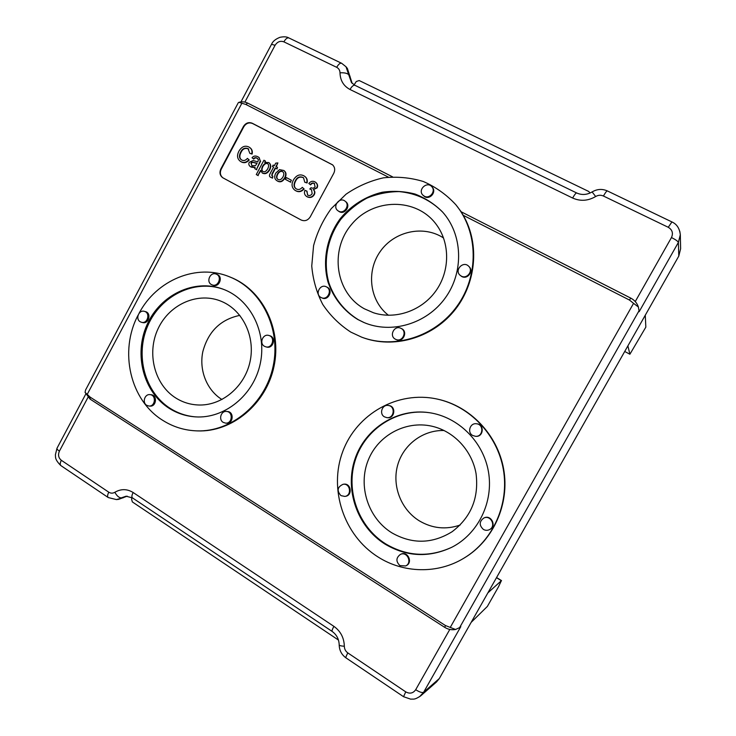 <?xml version="1.0" encoding="UTF-8"?>
<svg xmlns="http://www.w3.org/2000/svg" width="736" height="736" viewBox="0 0 736 736"><rect width="100%" height="100%" fill="white"/><g stroke="black" fill="none" stroke-linecap="round" stroke-linejoin="round"><path stroke-width="1.1" d="M306.691 190.955L307.777 195.196C309.552 195.932 311.015 195.408 312.165 193.623L311.503 189.704L309.792 189.014L311.061 187.708C312.671 188.563 314.014 188.232 315.109 186.723L314.134 183.301C312.809 182.611 311.53 183.062 310.298 184.653L308.826 183.466C310.629 181.286 312.653 180.743 314.888 181.829L315.634 182.307C317.354 183.89 317.74 185.674 316.793 187.652L313.352 189.621C314.732 190.937 314.925 192.565 313.932 194.516C312.23 197.174 309.911 197.883 306.967 196.659L306.314 196.254C304.456 194.727 303.986 192.758 304.925 190.32L306.995 191.185L307.574 195.077M311.65 189.824L309.792 189.014M314.714 183.706L314.428 183.54C313.113 182.841 311.834 183.292 310.601 184.883L310.298 184.653M315.781 182.427L315.937 182.546C317.658 184.129 318.044 185.904 317.096 187.882L313.352 189.621M313.656 189.851C315.036 191.167 315.229 192.795 314.235 194.736C312.533 197.395 310.215 198.104 307.28 196.88L306.47 196.365M303.802 188.756C301.263 191.498 298.558 192.142 295.688 190.679L294.63 190.026C291.64 187.432 291.272 184.028 293.526 179.814C296.35 175.214 299.764 173.862 303.766 175.748L304.824 176.428C306.71 177.965 307.363 180.072 306.765 182.73L304.778 182.261L303.545 177.818L302.836 177.367C299.524 176.18 297.022 177.312 295.338 180.752C293.489 184.331 293.673 186.953 295.872 188.618L296.424 188.959C298.466 190.026 300.426 189.483 302.294 187.34L304.115 188.986C301.576 191.728 298.871 192.363 296.01 190.9L294.786 190.136M304.824 176.428L305.136 176.668C307.022 178.204 307.666 180.302 307.078 182.96L306.765 182.73M307.078 182.96L304.778 182.261M303.692 177.937L303.149 177.606C299.837 176.419 297.344 177.551 295.651 180.992C293.848 184.46 293.977 187.036 296.028 188.729M304.115 188.986L302.294 187.34M286.387 177.597L291.382 180.237L290.426 182.013L285.43 179.382L286.387 177.597M290.426 182.013L291.382 180.237M290.748 182.252L285.43 179.382M267.794 163.815L267.683 163.751C266.128 162.978 264.537 163.889 262.908 166.483C261.758 168.884 261.749 170.531 262.899 171.433M262.568 166.244C264.196 163.64 265.788 162.73 267.352 163.502L267.637 163.686C268.888 164.579 268.916 166.272 267.729 168.783C266.119 171.433 264.528 172.325 262.982 171.479L262.715 171.313C261.418 170.458 261.372 168.765 262.568 166.244L262.908 166.483M263.93 160.236L265.383 161.009L264.656 162.362L268.815 162.573C270.728 164.275 270.912 166.63 269.376 169.657C267.315 173.015 264.96 174.119 262.329 172.978L260.553 170.356L257.858 175.398L256.275 174.552L263.93 160.236M265.3 162.049L265.383 161.009M268.815 162.573L269.146 162.822C271.06 164.524 271.253 166.879 269.716 169.896C267.656 173.254 265.3 174.358 262.678 173.218L262.126 172.859M260.7 170.982L257.858 175.398M258.207 175.637L256.275 174.552M248.878 159.749C246.404 162.454 243.791 163.107 241.031 161.699L240.12 161.147C237.13 158.636 236.753 155.278 238.979 151.073C241.73 146.547 245.033 145.194 248.897 147.007L249.798 147.568C251.703 149.068 252.365 151.156 251.767 153.824L249.854 153.382L247.995 148.608C244.794 147.467 242.374 148.598 240.727 151.984C238.915 155.554 239.099 158.13 241.279 159.721L241.739 160.006C243.708 161.037 245.603 160.494 247.425 158.369L249.228 159.997C246.762 162.702 244.15 163.355 241.39 161.948L240.304 161.276M249.798 147.568L250.148 147.835C252.052 149.325 252.715 151.414 252.117 154.072L251.767 153.824M252.117 154.072L249.854 153.382M248.768 149.114L248.345 148.865C245.152 147.734 242.733 148.856 241.086 152.242C239.32 155.682 239.439 158.222 241.463 159.85M249.228 159.997L247.425 158.369M257.103 163.254L255.558 165.508L251.997 165.747L250.985 163.125C251.362 162.113 252.42 161.92 254.15 162.555L257.103 163.254M256.993 163.456L254.5 162.803C252.77 162.168 251.712 162.362 251.344 163.364L251.813 165.637M250.893 166.916L250.314 166.566C248.786 165.352 248.437 163.916 249.274 162.27L253.12 160.522L257.821 161.883L258.428 159.675L256.947 158.13C255.604 157.329 254.444 157.559 253.46 158.82L252.034 157.771C253.506 155.839 255.475 155.517 257.94 156.805L258.952 157.421L260.277 160.954L256.422 169.556L254.776 168.673L255.134 167.238L250.498 166.686M257.664 158.599L257.296 158.387C255.953 157.587 254.794 157.817 253.81 159.068L253.46 158.82M259.118 157.55L260.277 160.954M260.618 161.202L256.422 169.556M256.772 169.795L254.776 168.673M254.996 167.596L251.243 167.155M272.21 177.91L270.434 177.128C269.146 176.576 269.137 175.223 270.397 173.061L273.608 167.081L272.421 166.456L273.148 165.085L274.335 165.71L275.715 163.144L277.886 162.923L275.945 166.557L277.555 167.403L276.819 168.765L275.209 167.918L271.952 174.009L271.878 175.803L272.826 176.226L272.55 178.14L270.609 177.238M273.58 167.136L272.421 166.456M276.304 166.75L277.886 162.923M276.819 168.765L277.555 167.403M277.15 169.013L275.209 167.918M275.54 168.167L272.283 174.248L272.072 175.922M272.55 178.14L272.826 176.226M282.872 171.856L282.652 171.727C280.922 170.816 279.284 171.654 277.73 174.239C276.561 176.631 276.607 178.333 277.877 179.363M277.398 174C278.953 171.414 280.6 170.577 282.33 171.488L282.716 171.727C284.078 172.748 284.179 174.469 283.02 176.879C281.428 179.52 279.772 180.375 278.052 179.455L277.711 179.244C276.294 178.25 276.184 176.502 277.398 174L277.73 174.239M279.505 169.62L283.848 170.494C285.945 172.169 286.24 174.561 284.731 177.67C282.541 181.332 280.057 182.408 277.279 180.9L276.644 180.513C274.427 178.894 274.123 176.419 275.742 173.107L279.505 169.62M284.013 170.614L284.179 170.734C286.267 172.417 286.562 174.8 285.062 177.91C282.863 181.562 280.379 182.638 277.61 181.13L276.81 180.624M332.709 164.947L252.54 123.501C249.007 122.148 246.1 123.234 243.809 126.748L221.223 169.188C219.668 172.739 220.239 175.628 222.934 177.854M252.19 123.216L332.571 164.827C334.889 167.182 335.294 169.988 333.794 173.245L310.224 216.881C307.841 220.46 304.814 221.499 301.134 220L222.75 177.744C219.898 175.545 219.264 172.61 220.846 168.949L243.45 126.472C245.75 122.958 248.658 121.872 252.19 123.216L252.54 123.501M629.455 300.049L630.77 298.117L461.086 211.738L463.202 215.28L629.455 300.049L633.558 303.342L450.257 627.422L445.482 625.554L90.234 397.182L85.054 392.362L85.597 389.933L238.262 102.764L238.942 102.313L245.833 104.448L247.701 103.095L392.536 176.852M633.558 303.342L638.379 307.004L639.096 311.089M450.257 627.422L455.547 629.482L459.623 627.606L639.069 310.712M419.566 696.734L423.632 692.263L460.819 626.603L459.623 627.606M639.152 311.696L678.38 242.429L678.785 256.091L439.309 678.555L423.632 692.263C422.188 692.981 419.548 692.134 415.693 689.715C413.117 693.34 409.796 694.057 405.748 691.868L347.834 652.924C345.589 651.305 344.42 649.078 344.338 646.254C344.062 637.781 340.575 631.148 333.896 626.354L133.142 492.513C127.089 488.796 120.989 488.722 114.853 492.283C112.801 493.46 110.786 493.442 108.79 492.2L61.318 460.285C59.975 463.008 59.874 464.821 61.033 465.704L108.137 497.472M439.309 678.555L436.503 681.968L420.661 695.888C414.138 700.221 413.77 698.823 410.725 699.163L403.549 696.707L405.748 691.868M123.473 497.674L116.38 499.569L118.671 499.339L127.19 496.165M244.886 102.102L275.08 45.273C277.38 41.731 280.315 40.59 283.875 41.842C285.678 38.732 287.399 37.453 289.027 38.014L341.568 63.25M283.875 41.842L336.692 67.326C338.818 68.448 339.922 70.288 340.004 72.836C340.244 80.491 343.583 86.038 350.005 89.488L572.617 198.03C580.336 201.471 588.018 200.965 595.672 196.521C598.221 195.031 600.806 194.865 603.419 196.015L668.251 227.286L671.922 221.941C676.789 224.103 679.576 228.344 680.294 234.664M668.251 227.286C672.308 229.77 673.385 233.183 671.471 237.535C675.657 239.651 677.957 241.288 678.38 242.429L680.322 234.664L679.788 231.242M455.897 204.801C478.409 232.217 479.081 275.788 457.019 306.213C435.096 336.757 394.248 349.48 361.689 337.171L350.796 332.092C339.535 324.778 330.17 315.542 322.708 304.373C316.572 292.385 312.92 279.588 311.751 265.981L313.582 245.64C317.17 232.272 323.058 219.935 331.228 208.647L346.03 194.212C357.484 186.346 369.914 180.9 383.309 177.854C396.934 176.364 410.246 177.569 423.264 181.479C435.721 186.926 446.596 194.7 455.897 204.801L461.214 211.802M678.785 256.091L680.616 248.75L680.322 234.609M211.388 284.547C205.776 281.64 210.432 271.52 216.191 274.105C222.502 276.276 218.316 287.454 212.143 284.896L211.388 284.547M216.191 274.105L217.148 274.482C223.45 276.653 219.264 287.804 213.109 285.246L212.143 284.896M264.445 346.279C258.888 343.362 262.936 333.454 268.861 335.469C275.604 337.097 272.421 348.818 265.77 346.822L264.445 346.279M268.861 335.469L269.716 335.717C276.451 337.346 273.277 349.039 266.634 347.042L265.77 346.822M223.22 422.372C218.307 419.658 220.993 410.716 226.495 411.442C233.349 411.691 232.447 423.78 225.621 423.136L223.22 422.372M226.495 411.442L227.442 411.516C234.287 411.764 233.386 423.826 226.568 423.182L225.621 423.136M146.694 405.297C141.974 402.647 144.716 393.806 150.006 394.634C156.556 395.002 155.36 406.806 148.847 406.014L146.694 405.297M150.006 394.634L151.101 394.744C157.642 395.112 156.437 406.898 149.942 406.106L148.847 406.014M140.226 321.77C135.148 319.038 138.865 309.589 144.32 311.328C150.632 312.708 147.724 324.079 141.524 322.304L140.226 321.77M144.32 311.328L145.415 311.622C151.717 312.993 148.81 324.346 142.618 322.561L141.524 322.304M399.915 565.588C395.784 561.485 395.959 557.759 400.439 554.392C407.229 551.089 412.574 562.893 405.646 565.947L399.915 565.588M400.439 554.392L401.037 554.134C407.808 550.832 413.144 562.608 406.226 565.662L405.646 565.947M340.943 495.632C336.637 490.728 337.355 486.947 343.123 484.279C350.345 483.046 352.121 495.512 344.834 496.423L340.943 495.632M343.123 484.279L343.832 484.187C351.054 482.954 352.82 495.392 345.543 496.303L344.834 496.423M384.486 416.861C378.865 413.917 382.15 404.23 388.341 405.472C395.738 406.281 394.165 418.701 386.805 417.625L384.486 416.861M388.341 405.472L388.958 405.564C396.336 406.364 394.772 418.766 387.421 417.689L386.805 417.625M472.714 435.482C466.882 432.474 470.056 422.666 476.505 423.78C484.205 424.396 483.202 437.018 475.502 436.31L472.714 435.482M476.505 423.78L476.928 423.826C484.601 424.442 483.607 437.037 475.925 436.328L475.502 436.31M483.359 529.396C479.026 525.265 479.182 521.474 483.837 518.015C490.802 514.62 496.506 526.332 489.468 529.635C487.425 530.619 485.383 530.536 483.359 529.396M483.837 518.015L484.242 517.84C491.197 514.446 496.883 526.13 489.863 529.432L489.468 529.635M461.251 276.083L460.12 275.292C454.038 270.287 463.183 260.48 468.62 266.193C473.634 270.646 467.02 279.505 461.251 276.083M468.62 266.193L469.053 266.616C474.048 271.06 467.452 279.901 461.702 276.478L460.12 275.292M395.306 339.149C388.792 335.855 394.349 324.926 400.826 328.284C407.661 331.126 402.62 342.562 395.913 339.443L395.306 339.149M400.826 328.284L401.414 328.55C408.232 331.393 403.199 342.801 396.502 339.692L395.913 339.443M320.905 297.418C314.658 294.253 320.169 283.489 326.342 286.828C332.847 289.662 327.676 300.803 321.338 297.638L320.905 297.418M326.342 286.828L327.078 287.187C333.574 290.012 328.412 301.125 322.083 297.97L321.338 297.638M338.606 211.158L337.925 210.726C331.973 206.623 339.618 196.457 345.11 201.186C350.419 205.013 344.227 214.489 338.606 211.158M345.11 201.186L345.81 201.738C351.109 205.565 344.926 215.013 339.314 211.683L337.925 210.726M424.313 196.199L422.768 195.031C417.478 189.667 427.202 180.835 431.885 186.778C436.098 191.259 429.649 199.281 424.313 196.199M431.885 186.778L432.391 187.376C436.604 191.848 430.164 199.852 424.838 196.779L422.768 195.031M239.826 315.376C220.616 319.396 208.288 331.448 202.851 351.55C198.867 370.107 206.733 390.117 221.95 399.519M176.024 398.148C154.348 384.744 146.427 352.995 158.185 328.495C169.666 303.867 198.683 291.309 221.996 301.613C242.944 310.62 255.41 336.683 250.093 361.413C244.941 386.17 222.888 405.14 199.98 405.021C191.342 404.966 183.356 402.675 176.024 398.148M444.093 430.523C422.887 429.852 403.181 444.783 397.587 465.4C391.892 485.99 401.037 509.634 419.364 520.876C432.354 528.503 445.952 529.892 460.138 525.044M391.708 532.754C367.972 518.024 357.797 485.806 368.239 460.129C378.46 434.35 407.67 419.345 434.424 426.843C455.271 432.621 472.19 451.38 476.054 473.616C479.035 497.941 471.049 517.307 452.106 531.723C432.152 544.014 412.022 544.355 391.708 532.754M443.569 238.013C423.559 224.728 394.376 231.187 380.319 251.381C365.994 271.4 369.619 300.812 388.479 315.293M364.375 308.798C335.487 293.057 329.286 250.387 351.55 224.452C373.189 197.956 416.438 197.322 436.292 224.471C450.22 243.046 450.073 271.179 435.786 291.033C421.553 310.942 395.269 319.893 373.511 312.772L364.375 308.798M340.004 72.836C344.172 72.57 347.07 73.168 348.698 74.621L346.021 66.764L347.364 68.43L352.167 83.361M357.714 319.452C343.703 310.877 333.307 297.703 328.008 281.998C322.184 260.618 326.821 236.845 340.363 218.509C351.265 205.344 365.976 196.098 382.334 192.225C393.42 190.652 404.312 191.25 415.04 194.037C425.353 198.058 434.479 203.992 442.4 211.83C462.751 234.306 464.177 271.823 445.335 297.859C426.641 324.015 391.166 334.3 363.786 322.442L357.714 319.452M442.64 212.106C430.588 200.036 416.088 193.2 399.151 191.599C388.056 191.682 377.31 193.862 366.905 198.14C356.997 203.522 348.349 210.533 340.961 219.162C327.511 237.47 322.929 261.151 328.762 282.44C334.061 298.08 344.42 311.199 358.386 319.746L364.118 322.58M463.202 215.28C480.148 244.26 476.22 284.584 453.588 311.558C431.002 338.597 392.941 348.928 362.36 337.419L361.689 337.171M384.91 544.042C357.199 526.654 344.512 489.808 354.936 459.098C365.157 428.324 397.1 407.937 429.125 412.657C458.013 416.797 483.166 441.287 488.428 471.61C493.792 501.906 478.244 533.858 451.766 547.29C428.895 557.943 406.612 556.867 384.91 544.042M429.382 412.703C397.458 408.121 365.709 428.518 355.58 459.19C345.258 489.808 357.926 526.488 385.544 543.812C407.091 556.554 429.244 557.667 452.005 547.17M377.789 556.812C343.5 535.1 328.633 488.943 342.764 451.499C356.62 413.936 397.56 390.485 436.954 399.013C469.605 405.968 497.177 434.498 503.304 469.2C509.478 503.884 493.138 540.656 463.928 558.164C437.69 574.218 403.291 573.289 377.789 556.812M436.954 399.013L437.46 399.114C470.037 406.06 497.545 434.525 503.663 469.145C509.818 503.746 493.516 540.426 464.379 557.897L463.928 558.164M169.381 408.452C143.437 392.242 133.63 354.568 146.97 324.861C160.006 295.016 193.973 278.475 222.64 289.018C249.992 298.742 267.104 331.872 260.277 363.538C253.708 395.25 224.517 418.894 195.417 416.87C186.033 416.236 177.358 413.43 169.381 408.452M223.118 289.193C194.497 278.962 160.816 295.624 147.945 325.367C134.789 354.973 144.615 392.398 170.439 408.535C178.241 413.411 186.742 416.199 195.923 416.898M139.095 313.251C156.501 280.039 196.733 263.184 229.512 276.819C261.501 289.312 281.226 328.642 273.148 366.224C265.356 403.862 231.242 432.216 196.724 430.873C184.506 430.413 173.245 426.935 162.941 420.449C130.042 400.366 118.901 351.219 138.046 315.238M229.512 276.819L230.442 277.187C262.366 289.662 282.054 328.909 274.004 366.399C266.23 403.954 232.18 432.244 197.726 430.91L196.724 430.873M132.158 497.683L131.569 499.017L132.324 501.906L338.468 640.062M487.876 592.885L501.372 580.695L498.419 586.951L487.361 606.436L471.16 622.362M589.996 192.998L588.772 191.489L359.186 80.546L356.298 81.494L354.108 84.87M645.27 315.22L645.84 327.134L629.896 354.228L624.717 351.477L629.896 354.228M627.9 345.865L629.878 354.191M461.086 211.738L630.78 298.144C634.487 300.104 637.008 303.02 638.351 306.894M445.482 625.554L444.756 627.284M90.234 397.182L90.151 399.16L444.664 627.32C448.086 629.455 451.711 630.172 455.547 629.482M87.299 394.22L241.776 103.436M245.833 104.448L388.452 177.164M116.38 499.569L108.275 497.564C107.235 496.754 107.41 494.96 108.79 492.2M61.318 460.285C58.475 457.902 57.84 454.857 59.395 451.159C57.472 449.825 56.681 448.831 57.022 448.178L55.375 454.848C55.798 456.734 54.216 459.043 60.849 465.584M133.142 492.513C131.726 495.328 131.523 497.131 132.526 497.922L126.104 496.211L121.21 497.895C118.956 497.738 116.831 495.871 114.853 492.283M59.395 451.159L87.989 397.366M344.338 646.254C341.026 646.024 339.305 645.564 339.195 644.874C338.992 639.17 336.646 634.69 332.148 631.433C331.706 631 332.295 629.308 333.896 626.354M339.195 644.874C339.342 650.385 341.605 654.727 345.984 657.883C345.616 657.506 346.233 655.859 347.834 652.924M449.797 629.436L415.693 689.715M275.08 45.273L271.52 44.316L240.93 101.918M336.692 67.326C338.523 64.161 340.179 62.818 341.67 63.296L346.021 66.764M350.005 89.488C351.872 86.268 353.538 84.888 354.982 85.339L576.684 192.97C575.975 192.896 574.614 194.571 572.617 198.03M354.899 85.302L351.486 82.616L348.698 74.621L350.032 76.25M595.672 196.521L592.112 191.93C586.969 194.902 581.845 195.261 576.72 192.988M603.419 196.015C605.406 192.565 606.722 190.872 607.375 190.928L671.913 221.932M671.471 237.535L635.26 301.558M496.487 577.677L501.372 580.695M392.573 176.852L247.701 103.095C244.932 101.734 242.015 101.476 238.942 102.313M630.77 298.117C634.524 300.104 637.054 303.066 638.379 307.004M90.114 399.133L85.054 392.362M85.744 394.11L57.031 448.178M132.526 497.922L332.092 631.387M345.984 657.883L403.521 696.679M271.566 44.234C272.743 41.382 275.54 39.072 279.965 37.315C283.875 36.496 286.847 36.708 288.871 37.941M592.112 191.93C597.117 188.996 602.204 188.664 607.375 190.928M501.52 580.612L496.561 577.548"/></g></svg>
